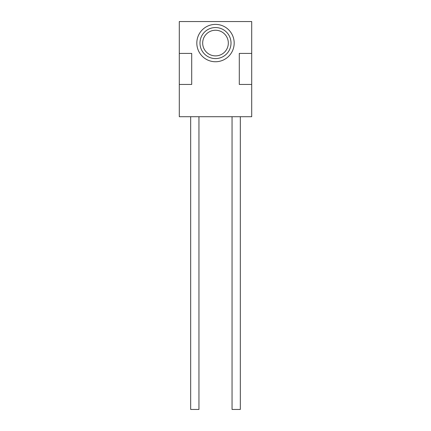<?xml version="1.0" encoding="UTF-8"?>
<svg xmlns="http://www.w3.org/2000/svg" width="431" height="431" viewBox="0 0 431 431"><rect width="100%" height="100%" fill="white"/><g stroke="black" fill="none" stroke-linecap="round" stroke-linejoin="round"><path stroke-width="0.65" d="M215.5 55.89A12.828 12.828 0 0 0 228.328 43.068A12.828 12.828 0 0 0 215.5 30.24A12.828 12.828 0 0 0 202.672 43.068A12.828 12.828 0 0 0 215.5 55.89M196.822 43.068A18.678 18.678 0 0 0 215.5 61.746A18.678 18.678 0 0 0 234.178 43.068A18.678 18.678 0 0 0 215.5 24.389A18.678 18.678 0 0 0 196.822 43.068M199.984 43.068A15.516 15.516 0 0 0 215.5 58.584A15.516 15.516 0 0 0 231.016 43.068A15.516 15.516 0 0 0 215.5 27.552A15.516 15.516 0 0 0 199.984 43.068M251.704 53.412L251.704 21.55L179.296 21.55L179.296 116.715L251.704 116.715L251.704 84.444L239.291 84.444L239.291 53.412L251.704 53.412L251.704 84.444M179.296 53.412L191.709 53.412L191.709 84.444L179.296 84.444M198.95 116.715L198.95 409.45L190.674 409.45L190.674 116.715M232.05 116.715L232.05 409.45L240.326 409.45L240.326 116.715"/></g></svg>
